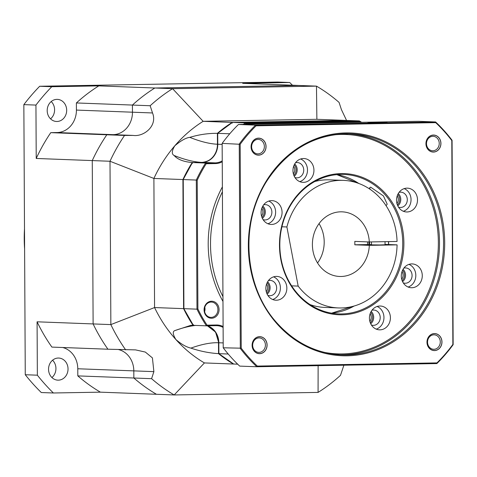 <?xml version="1.0" encoding="UTF-8"?>
<svg xmlns="http://www.w3.org/2000/svg" width="477" height="477" viewBox="0 0 477 477"><rect width="100%" height="100%" fill="white"/><g stroke="black" fill="none" stroke-linecap="round" stroke-linejoin="round"><path stroke-width="0.72" d="M292.431 85.222A204.239 179.829 92.2 0 0 289.712 82.509L277.62 82.05L39.686 86.259A204.239 179.829 92.2 0 0 23.85 104.624L25.263 374.731A204.239 179.829 92.2 0 0 41.29 392.535L53.382 392.988L100.403 392.16A173.604 152.855 92.2 0 1 77.811 375.894L133.852 378.011A173.604 152.855 92.2 0 0 156.444 394.276L100.403 392.16M51.915 377.54A11.06 9.743 92.2 0 0 55.94 368.477A11.06 9.743 92.2 0 0 52.571 360.213M50.562 118.862A11.06 9.743 92.2 0 0 54.587 109.799A11.06 9.743 92.2 0 0 51.218 101.535M37.081 321.808A173.604 152.855 92.2 0 0 51.892 347.095L107.933 349.218A173.604 152.855 -87.8 0 1 93.116 323.931L37.081 321.808L37.361 375.19A204.239 179.829 92.2 0 0 53.382 392.988M62.684 347.506A22.127 19.479 -87.8 0 1 77.775 368.763L77.811 375.894M68.032 368.93A11.06 9.743 92.2 0 0 58.713 358.048A11.06 9.743 92.2 0 0 48.547 369.276A11.06 9.743 92.2 0 0 57.872 380.157A11.06 9.743 92.2 0 0 68.032 368.93M289.712 82.509L242.692 83.338L298.733 85.461L154.84 88.006L98.805 85.884L51.778 86.719A204.239 179.829 92.2 0 0 35.942 105.083L36.222 158.465A173.604 152.855 92.2 0 1 50.771 132.654L106.806 134.776A173.604 152.855 92.2 0 0 92.264 160.582L93.116 323.931A173.604 152.855 92.2 0 0 107.933 349.218L135.569 349.885L145.336 352.074L152.419 357.905L153.88 371.637L151.591 378.684A173.604 152.855 92.2 0 0 174.183 394.95L318.076 392.404A173.604 152.855 92.2 0 0 340.489 375.339L343.893 365.215M98.805 85.884A173.604 152.855 92.2 0 0 76.386 102.949L76.421 110.08A22.127 19.479 -87.8 0 1 57.049 132.546L50.771 132.654M66.679 110.253A11.06 9.743 92.2 0 0 57.353 99.371A11.06 9.743 92.2 0 0 47.193 110.598A11.06 9.743 92.2 0 0 56.519 121.48A11.06 9.743 92.2 0 0 66.679 110.253M25.263 374.731L37.361 375.19M76.386 102.949L132.421 105.065L132.463 112.202A22.127 19.479 -87.8 0 1 113.091 134.663L106.806 134.776A173.604 152.855 -87.8 0 0 92.264 160.582L93.116 323.931L110.855 324.598L154.566 307.552A137.012 120.633 92.2 0 0 175.834 339.481A137.012 120.633 92.2 0 0 204.418 362.931L174.183 394.95L156.444 394.276A173.604 152.855 -87.8 0 1 133.852 378.011L151.591 378.684M77.775 368.763L133.816 370.879A22.127 19.479 -87.8 0 0 118.719 349.623A22.127 19.479 -87.8 0 1 133.816 370.879L133.852 378.011L133.816 370.879L153.88 371.637M346.558 120.431L341.425 109.615L339.064 102.394A173.604 152.855 92.2 0 0 316.472 86.128L298.733 85.461L154.84 88.006L172.579 88.674A173.604 152.855 92.2 0 0 150.16 105.739L132.421 105.065A173.604 152.855 -87.8 0 1 154.84 88.006A173.604 152.855 92.2 0 0 132.421 105.065L132.463 112.202A22.127 19.479 -87.8 0 1 113.091 134.663L106.806 134.776L124.545 135.444A173.604 152.855 92.2 0 0 110.002 161.256L110.855 324.598A173.604 152.855 92.2 0 0 125.672 349.885M316.877 119.304L345.903 120.401L232.18 122.416L203.148 121.319L172.579 88.674L316.472 86.128L316.877 119.304L203.148 121.319A137.012 120.633 92.2 0 0 174.82 145.777A137.012 120.633 92.2 0 0 153.892 178.452L110.002 161.256L36.222 158.465M23.85 104.624L35.942 105.083M39.686 86.259L51.778 86.719M150.16 105.739L152.521 112.96C157.786 125.88 143.804 137.006 133.155 135.42L124.545 135.444M207.149 325.821A17.87 15.735 92.2 0 1 218.496 342.742L218.549 353.648A137.012 120.633 92.2 0 0 233.444 364.029L233.706 364.029M193.322 325.326L193.054 325.326A137.012 120.633 92.2 0 1 183.591 308.649L182.918 179.549A137.012 120.633 92.2 0 1 192.207 162.538L201.813 162.371A17.87 15.735 92.2 0 0 217.452 144.227L217.399 133.321A137.012 120.633 92.2 0 1 232.18 122.416M314.719 181.546A63.823 56.197 -87.8 0 1 329.577 179.853L343.285 180.372A63.823 56.197 92.2 0 1 397.055 241.457L369.305 241.946L354.793 241.398A32.341 28.471 92.2 0 1 354.84 243.103A32.341 28.471 92.2 0 1 354.81 244.802L367.558 244.576A46.806 41.213 92.2 0 0 367.582 242.876A46.806 41.213 92.2 0 0 367.564 241.881M317.557 262.964A32.341 28.471 -87.8 0 0 324.199 241.94A32.341 28.471 92.2 0 0 319.041 223.635M369.305 241.946A32.341 28.471 92.2 0 0 342.098 211.836A32.341 28.471 92.2 0 0 312.399 244.659A32.341 28.471 -87.8 0 0 339.654 276.469A32.341 28.471 -87.8 0 0 369.323 245.351L354.81 244.802M385.052 244.409L397.073 244.862L369.323 245.351M367.558 244.576L371.434 244.552M385.04 241.672L385.052 244.779L379.907 244.957L371.44 244.85L371.422 241.911M291.644 285.848L298.161 286.093L286.892 226.969A63.823 56.197 92.2 0 1 343.285 180.372M298.161 286.093A63.823 56.197 92.2 0 0 338.461 307.933A63.823 56.197 92.2 0 0 397.073 244.862M281.913 226.778L286.892 226.969M338.461 307.933L324.754 307.415A63.823 56.197 -87.8 0 1 310.062 304.606M318.076 392.404L318.129 365.668M204.418 362.931L233.444 364.029M182.918 179.549L153.892 178.452L154.566 307.552L183.591 308.649M218.549 353.648C209.331 353.069 200.113 351.227 190.901 348.115C186.31 347.089 181.29 344.209 175.834 339.481C172.698 334.228 172.441 331.247 175.065 330.525L190.895 325.308L193.054 325.326M192.207 162.538C183.579 161.781 177.557 159.437 174.153 155.508C171.487 154.095 171.714 150.851 174.82 145.777C180.962 140.602 185.952 137.793 189.798 137.364C198.957 134.592 208.157 133.244 217.399 133.321M219.062 309.603A8.508 7.495 -87.8 0 1 211.615 318.242A8.508 7.495 -87.8 0 1 204.073 309.871A8.508 7.495 -87.8 0 1 211.526 301.231A8.508 7.495 -87.8 0 1 219.062 309.603M217.911 309.603A7.662 6.744 -87.8 0 1 210.876 317.372A7.662 6.744 -87.8 0 1 204.418 309.841A7.662 6.744 -87.8 0 1 211.454 302.066A7.662 6.744 -87.8 0 1 217.911 309.603M204.8 307.266A7.662 6.744 -87.8 0 1 205.009 309.114A7.662 6.744 -87.8 0 1 204.633 311.69M264.27 211.931A6.809 5.992 92.2 0 0 262.344 206.988A6.809 5.992 92.2 0 1 264.27 211.931A6.809 5.992 92.2 0 1 261.951 217.375A6.809 5.992 92.2 0 0 264.27 211.931M372.609 317.318A6.809 5.992 92.2 0 0 370.683 312.381A6.809 5.992 92.2 0 1 372.609 317.318A6.809 5.992 92.2 0 1 370.289 322.762A6.809 5.992 92.2 0 0 372.609 317.318M269.046 287.697A6.809 5.992 92.2 0 0 267.12 282.76A6.809 5.992 92.2 0 1 269.046 287.697A6.809 5.992 92.2 0 1 266.726 293.14A6.809 5.992 92.2 0 0 269.046 287.697M296.139 169.83A6.809 5.992 92.2 0 0 294.208 164.893A6.809 5.992 92.2 0 1 296.139 169.83A6.809 5.992 92.2 0 1 293.814 175.274A6.809 5.992 92.2 0 0 296.139 169.83M399.696 199.452A6.809 5.992 92.2 0 0 397.77 194.515A6.809 5.992 92.2 0 1 399.696 199.452A6.809 5.992 92.2 0 1 397.377 204.895A6.809 5.992 92.2 0 0 399.696 199.452M404.472 275.217A6.809 5.992 92.2 0 0 402.546 270.28A6.809 5.992 92.2 0 1 404.472 275.217A6.809 5.992 92.2 0 1 402.153 280.667A6.809 5.992 92.2 0 0 404.472 275.217M261.497 215.95A5.79 5.098 92.2 0 0 262.887 211.925A5.79 5.098 92.2 0 0 261.784 208.377M369.836 321.337A5.79 5.098 92.2 0 0 371.225 317.318A5.79 5.098 92.2 0 0 370.122 313.771M266.273 291.715A5.79 5.098 92.2 0 0 267.663 287.697A5.79 5.098 92.2 0 0 266.56 284.143M293.361 173.849A5.79 5.098 92.2 0 0 294.756 169.83A5.79 5.098 92.2 0 0 293.653 166.276M396.924 203.47A5.79 5.098 92.2 0 0 398.313 199.452A5.79 5.098 92.2 0 0 397.21 195.898M401.7 279.236A5.79 5.098 92.2 0 0 403.089 275.217A5.79 5.098 92.2 0 0 401.986 271.669M369.52 244.588A59.571 52.452 92.2 0 0 369.55 242.328A59.571 52.452 92.2 0 0 369.544 241.946M368.912 244.6A60.251 53.054 92.2 0 0 368.942 242.268A60.251 53.054 92.2 0 0 368.942 241.934M244.832 124.378A136.327 120.037 92.2 0 1 246.037 123.615L245.566 122.923L359.288 120.908L346.224 120.419L232.502 122.428L245.566 122.923A137.012 120.633 92.2 0 0 243.252 124.408M197.913 309.018A136.327 120.037 92.2 0 0 207.06 325.159L206.44 325.833A137.012 120.633 92.2 0 1 196.977 309.156L196.303 180.056L183.24 179.561A137.012 120.633 -87.8 0 1 192.523 162.556L205.587 163.051A137.012 120.633 92.2 0 0 196.303 180.056L197.222 180.217L197.901 309.018L196.977 309.156L183.913 308.661L183.24 179.561M218.001 133.655L217.721 133.333L218.001 133.655L217.721 133.333L229.753 133.787M232.335 123.096L232.418 122.452M246.037 123.615L359.467 121.605L359.36 120.931M222.246 161.804A18.549 16.337 -87.8 0 1 215.521 163.569L206.225 163.736L205.587 163.051L215.199 162.878L202.135 162.383A0.68 0.322 89 0 1 202.129 162.383A0.68 0.322 89 0 1 202.135 162.383A17.87 15.735 92.2 0 0 217.78 144.239L217.721 133.333A137.012 120.633 -87.8 0 1 232.502 122.428M192.511 163.217L192.523 162.556L202.135 162.383C211.609 161.184 216.796 155.132 217.697 144.233L217.643 133.363M183.162 179.573L192.422 162.609L202.129 162.383M193.358 324.64L193.376 325.338L206.44 325.833L216.051 325.66A0.68 0.322 89 0 1 216.051 325.66L216.82 325.672A17.87 15.735 -87.8 0 1 223.111 327.431M219.152 353.296L218.877 353.666L219.152 353.296L218.877 353.666L228.215 354.017M183.836 308.643L193.376 325.338A137.012 120.633 -87.8 0 1 183.913 308.661M237.701 364.189L233.766 364.04A137.012 120.633 -87.8 0 1 218.877 353.666L218.818 342.754A17.87 15.735 92.2 0 0 207.429 325.815M267.15 294.118A7.662 6.744 92.2 0 0 267.615 281.812M268.414 280.613A7.662 6.744 92.2 0 1 269.863 280.404A7.662 6.744 -87.8 0 1 270.197 280.41A7.662 6.744 -87.8 0 1 276.648 288.132A7.662 6.744 -87.8 0 1 269.946 295.722A7.662 6.744 92.2 0 1 269.612 295.716A7.662 6.744 92.2 0 1 267.853 295.382M273.559 276.857A11.913 10.488 -87.8 0 1 280.387 288.46A11.913 10.488 -87.8 0 1 272.701 299.514M276.29 276.398A11.913 10.488 92.2 0 0 265.862 288.203A11.913 10.488 92.2 0 0 275.903 300.212A11.913 10.488 92.2 0 0 276.416 300.218A11.913 10.488 92.2 0 0 286.844 288.412A11.913 10.488 92.2 0 0 276.803 276.404A11.913 10.488 92.2 0 0 276.29 276.398M342.051 314.796A70.632 62.189 -87.8 0 1 279.48 245.285A70.632 62.189 -87.8 0 1 341.311 173.568A70.632 62.189 -87.8 0 1 403.882 243.085A70.632 62.189 -87.8 0 1 342.051 314.796M379.853 306.019A11.913 10.488 92.2 0 0 369.425 317.825A11.913 10.488 92.2 0 0 379.465 329.834A11.913 10.488 92.2 0 0 379.978 329.84A11.913 10.488 92.2 0 0 390.407 318.034A11.913 10.488 92.2 0 0 380.366 306.025A11.913 10.488 92.2 0 0 379.853 306.019M406.947 188.153A11.913 10.488 92.2 0 0 396.518 199.952A11.913 10.488 92.2 0 0 406.559 211.967A11.913 10.488 92.2 0 0 407.072 211.973A11.913 10.488 92.2 0 0 417.5 200.167A11.913 10.488 92.2 0 0 407.459 188.153A11.913 10.488 92.2 0 0 406.947 188.153M303.384 158.531A11.913 10.488 92.2 0 0 292.956 170.331A11.913 10.488 92.2 0 0 302.996 182.345A11.913 10.488 92.2 0 0 303.509 182.351A11.913 10.488 92.2 0 0 313.938 170.545A11.913 10.488 92.2 0 0 303.897 158.531A11.913 10.488 92.2 0 0 303.384 158.531M271.514 200.626A11.913 10.488 92.2 0 0 261.086 212.432A11.913 10.488 92.2 0 0 271.127 224.446A11.913 10.488 92.2 0 0 271.64 224.446A11.913 10.488 92.2 0 0 282.068 212.647A11.913 10.488 92.2 0 0 272.027 200.632A11.913 10.488 92.2 0 0 271.514 200.626M411.723 263.918A11.913 10.488 92.2 0 0 401.294 275.724A11.913 10.488 92.2 0 0 411.335 287.732A11.913 10.488 92.2 0 0 411.848 287.738A11.913 10.488 92.2 0 0 422.276 275.933A11.913 10.488 92.2 0 0 412.235 263.924A11.913 10.488 92.2 0 0 411.723 263.918M256.077 125.827A157.607 138.765 92.2 0 0 240.169 144.287L241.237 348.192A157.607 138.765 92.2 0 0 257.336 366.08L436.962 362.902A157.607 138.765 92.2 0 0 452.87 344.448L451.802 140.542A157.607 138.765 92.2 0 0 435.704 122.649L256.077 125.827L255.535 125.141A158.286 139.367 92.2 0 0 239.245 144.036L240.313 348.443A158.286 139.367 92.2 0 0 256.799 366.753L436.86 363.569A158.286 139.367 92.2 0 0 453.15 344.674L452.077 140.268A158.286 139.367 92.2 0 0 435.596 121.957L255.535 125.141L238.44 124.491A158.286 139.367 92.2 0 0 222.151 143.386L240.169 144.287M433.39 135.14A8.425 7.417 92.2 0 0 426.015 143.69A8.425 7.417 92.2 0 0 433.48 151.984A8.425 7.417 92.2 0 0 440.855 143.428A8.425 7.417 92.2 0 0 433.39 135.14M434.434 333.656A8.425 7.417 92.2 0 0 427.058 342.212A8.425 7.417 92.2 0 0 434.523 350.5A8.425 7.417 92.2 0 0 441.893 341.949A8.425 7.417 92.2 0 0 434.434 333.656M259.56 336.75A8.425 7.417 92.2 0 0 252.184 345.306A8.425 7.417 92.2 0 0 259.643 353.594A8.425 7.417 92.2 0 0 267.019 345.044A8.425 7.417 92.2 0 0 259.56 336.75M258.516 138.229A8.425 7.417 92.2 0 0 251.14 146.785A8.425 7.417 92.2 0 0 258.606 155.079A8.425 7.417 92.2 0 0 265.981 146.522A8.425 7.417 92.2 0 0 258.516 138.229M241.237 348.192L223.218 347.793A158.286 139.367 92.2 0 0 239.704 366.109L256.799 366.753L257.336 366.08M436.962 362.902L436.86 363.569M435.704 122.649L435.596 121.957L418.502 121.307L238.44 124.491M387.074 122.16L380.407 122.541L367.713 122.38L387.074 122.16M222.151 143.386L223.218 347.793M432.836 136.309A7.233 6.368 92.2 0 0 426.504 143.476A7.233 6.368 92.2 0 0 432.597 150.768A7.233 6.368 92.2 0 0 432.907 150.768A7.233 6.368 92.2 0 0 439.239 143.601A7.233 6.368 92.2 0 0 433.146 136.309A7.233 6.368 92.2 0 0 432.836 136.309M433.873 334.824A7.233 6.368 92.2 0 0 427.541 341.997A7.233 6.368 92.2 0 0 433.641 349.289A7.233 6.368 92.2 0 0 433.951 349.289A7.233 6.368 92.2 0 0 440.283 342.122A7.233 6.368 92.2 0 0 434.183 334.83A7.233 6.368 92.2 0 0 433.873 334.824M258.999 337.919A7.233 6.368 92.2 0 0 252.667 345.086A7.233 6.368 92.2 0 0 258.767 352.378A7.233 6.368 92.2 0 0 259.077 352.384A7.233 6.368 92.2 0 0 265.409 345.217A7.233 6.368 92.2 0 0 259.309 337.925A7.233 6.368 92.2 0 0 258.999 337.919M257.962 139.403A7.233 6.368 92.2 0 0 251.629 146.57A7.233 6.368 92.2 0 0 257.723 153.862A7.233 6.368 92.2 0 0 258.033 153.862A7.233 6.368 92.2 0 0 264.365 146.695A7.233 6.368 92.2 0 0 258.272 139.403A7.233 6.368 92.2 0 0 257.962 139.403M370.2 189.393L369.586 187.831L370.629 187.139L383.448 195.946L387.205 204.186L386.048 205.688M340.912 174.409A69.779 61.444 -87.8 0 1 343.917 174.439A69.779 61.444 -87.8 0 1 402.719 244.784A69.779 61.444 -87.8 0 1 341.645 313.932A69.779 61.444 -87.8 0 1 338.64 313.902A69.779 61.444 -87.8 0 1 279.832 243.55A69.779 61.444 -87.8 0 1 340.912 174.409M377.122 306.478A11.913 10.488 -87.8 0 1 383.949 318.081A11.913 10.488 -87.8 0 1 376.264 329.136M371.971 310.235A7.662 6.744 92.2 0 1 373.425 310.026A7.662 6.744 -87.8 0 1 373.753 310.032A7.662 6.744 -87.8 0 1 380.211 317.754A7.662 6.744 -87.8 0 1 373.509 325.344A7.662 6.744 92.2 0 1 373.175 325.338A7.662 6.744 92.2 0 1 371.416 325.004M370.712 323.74A7.662 6.744 92.2 0 0 371.178 311.433M404.21 188.612A11.913 10.488 -87.8 0 1 411.037 200.215A11.913 10.488 -87.8 0 1 403.351 211.269M399.064 192.368A7.662 6.744 92.2 0 1 400.519 192.159A7.662 6.744 -87.8 0 1 400.847 192.165A7.662 6.744 -87.8 0 1 407.298 199.887A7.662 6.744 -87.8 0 1 400.597 207.471A7.662 6.744 92.2 0 1 400.269 207.471A7.662 6.744 92.2 0 1 398.504 207.131M397.8 205.873A7.662 6.744 92.2 0 0 398.265 193.567M300.647 158.99A11.913 10.488 -87.8 0 1 307.48 170.593A11.913 10.488 -87.8 0 1 299.794 181.648M295.501 162.746A7.662 6.744 92.2 0 1 296.956 162.538A7.662 6.744 -87.8 0 1 297.284 162.544A7.662 6.744 -87.8 0 1 303.742 170.265A7.662 6.744 -87.8 0 1 297.034 177.849A7.662 6.744 92.2 0 1 296.706 177.849A7.662 6.744 92.2 0 1 294.941 177.51M294.237 176.251A7.662 6.744 92.2 0 0 294.703 163.945M268.784 201.091A11.913 10.488 -87.8 0 1 275.611 212.688A11.913 10.488 -87.8 0 1 267.925 223.743M263.638 204.842A7.662 6.744 92.2 0 1 265.087 204.639A7.662 6.744 -87.8 0 1 265.421 204.639A7.662 6.744 -87.8 0 1 271.872 212.36A7.662 6.744 -87.8 0 1 265.17 219.951A7.662 6.744 92.2 0 1 264.836 219.951A7.662 6.744 92.2 0 1 263.077 219.611M262.374 218.353A7.662 6.744 92.2 0 0 262.839 206.046M408.986 264.377A11.913 10.488 -87.8 0 1 415.813 275.98A11.913 10.488 -87.8 0 1 408.127 287.035M403.84 268.134A7.662 6.744 92.2 0 1 405.295 267.931A7.662 6.744 -87.8 0 1 405.623 267.931A7.662 6.744 -87.8 0 1 412.074 275.652A7.662 6.744 -87.8 0 1 405.372 283.243A7.662 6.744 92.2 0 1 405.045 283.237A7.662 6.744 92.2 0 1 403.28 282.903M402.576 281.645A7.662 6.744 92.2 0 0 403.041 269.338M433.39 135.051A8.508 7.495 92.2 0 0 425.943 143.482A8.508 7.495 92.2 0 0 433.116 152.062A8.508 7.495 92.2 0 0 433.48 152.068A8.508 7.495 92.2 0 0 440.927 143.637A8.508 7.495 92.2 0 0 433.76 135.057A8.508 7.495 92.2 0 0 433.39 135.051M434.434 333.572A8.508 7.495 92.2 0 0 426.981 342.003A8.508 7.495 92.2 0 0 434.153 350.583A8.508 7.495 92.2 0 0 434.523 350.589A8.508 7.495 92.2 0 0 441.97 342.152A8.508 7.495 92.2 0 0 434.797 333.578A8.508 7.495 92.2 0 0 434.434 333.572M259.56 336.667A8.508 7.495 92.2 0 0 252.106 345.098A8.508 7.495 92.2 0 0 259.279 353.678A8.508 7.495 92.2 0 0 259.649 353.684A8.508 7.495 92.2 0 0 267.096 345.247A8.508 7.495 92.2 0 0 259.923 336.673A8.508 7.495 92.2 0 0 259.56 336.667M258.516 138.145A8.508 7.495 92.2 0 0 251.069 146.576A8.508 7.495 92.2 0 0 258.242 155.156A8.508 7.495 92.2 0 0 258.606 155.162A8.508 7.495 92.2 0 0 266.053 146.731A8.508 7.495 92.2 0 0 258.886 138.151A8.508 7.495 92.2 0 0 258.516 138.145M387.002 122.16L367.797 122.374L380.503 122.535L387.002 122.16M76.421 110.08L152.521 112.96M57.049 132.546L133.155 135.42M24.607 248.875A136.16 119.888 -87.8 0 1 24.5 228.781M195.719 325.427A131.753 46.269 -42 0 0 175.065 330.525M218.496 342.742A131.753 46.269 -42 0 0 190.901 348.115M217.452 144.227A131.753 41.958 40.8 0 1 189.798 137.364M201.813 162.371A131.753 41.958 40.8 0 1 174.153 155.508M207.06 325.159L216.367 324.992A18.549 16.337 -87.8 0 1 223.111 326.524M206.225 163.724A136.327 120.037 92.2 0 0 197.228 180.217M360.678 122.333A136.327 120.037 92.2 0 0 359.467 121.605M222.377 186.889A108.076 95.161 92.2 0 0 208.205 244.421A108.076 95.161 92.2 0 0 222.98 301.44M222.401 191.796A106.377 93.659 92.2 0 0 210.512 244.421A106.377 93.659 92.2 0 0 222.95 296.622M361.62 122.315A137.012 120.633 92.2 0 0 359.414 120.985M222.24 160.856A17.87 15.735 -87.8 0 1 215.199 162.878A0.68 0.322 -91 0 1 215.521 163.569M222.157 144.406L217.78 144.239M216.367 324.992A0.68 0.322 89 0 1 216.057 325.66L206.452 325.833M216.069 325.66A17.87 15.735 -87.8 0 1 216.82 325.672M223.194 342.921L218.818 342.754M323.507 352.181A109.776 96.658 92.2 0 0 438.357 242.471A109.776 96.658 -87.8 0 0 331.718 135.122M339.922 354.805A110.628 97.409 92.2 0 0 439.508 242.477A110.628 97.409 -87.8 0 0 348.282 133.751M248.69 246.072A110.628 97.409 -87.8 0 1 350.297 133.798A110.628 97.409 -87.8 0 1 414.596 164.929A110.628 97.409 -87.8 0 1 443.538 242.626A110.628 97.409 -87.8 0 1 341.937 354.9A110.628 97.409 -87.8 0 1 277.638 323.776M415.527 164.332A111.481 98.155 92.2 0 0 276.684 166.789A111.481 98.155 92.2 0 0 277.513 324.402A111.481 98.155 92.2 0 0 416.349 321.945A111.481 98.155 92.2 0 0 415.527 164.332M354.071 306.037L331.598 313.168A69.779 61.444 92.2 0 0 354.178 306.007M388.606 244.54A69.779 61.444 92.2 0 0 388.612 241.606M358.811 183.484A69.779 61.444 92.2 0 0 336.84 174.63M24.619 251.582L24.488 226.032M217.649 133.345L232.4 122.458M183.836 308.607L183.162 179.602M218.794 353.618L218.74 342.748L215.55 332.087L207.412 325.815M233.682 364.011L218.806 353.648M361.655 122.315L359.372 120.937M341.937 354.9C317.08 353.618 295.68 343.255 277.739 323.817C243.777 287.613 239.144 222.616 267.519 179.99C288.484 148.973 316.078 133.578 350.297 133.798M388.505 244.534L388.511 241.606M358.704 183.442L336.834 174.63"/></g></svg>
